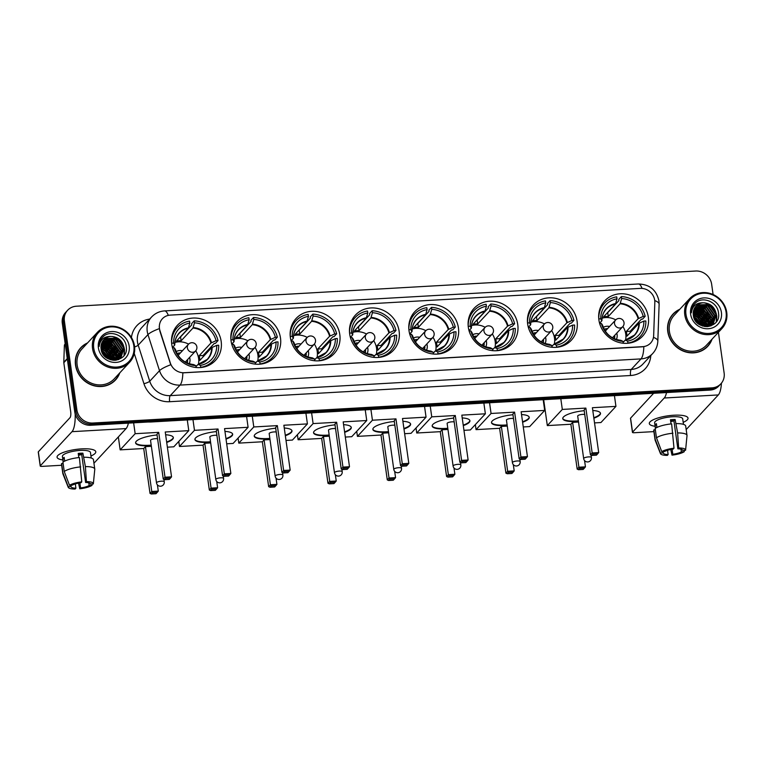 <?xml version="1.0" encoding="UTF-8"?>
<svg xmlns="http://www.w3.org/2000/svg" width="765" height="765" viewBox="0 0 765 765"><rect width="100%" height="100%" fill="white"/><g stroke="black" fill="none" stroke-linecap="round" stroke-linejoin="round"><path stroke-width="1.15" d="M409.017 330.748A25.895 23.82 42.9 0 0 426.746 352.493A25.895 23.82 42.9 0 0 452.708 346.956A25.895 23.82 42.9 0 0 458.445 327.936A25.895 23.82 42.9 0 0 440.707 306.182A25.895 23.82 42.9 0 0 414.745 311.728A25.895 23.82 42.9 0 0 409.017 330.748M231.059 340.855A25.895 23.82 42.9 0 0 248.797 362.61A25.895 23.82 42.9 0 0 274.759 357.073A25.895 23.82 42.9 0 0 280.497 338.044A25.895 23.82 42.9 0 0 262.758 316.299A25.895 23.82 42.9 0 0 236.796 321.836A25.895 23.82 42.9 0 0 231.059 340.855M290.375 337.489A25.895 23.82 42.9 0 0 308.113 359.234A25.895 23.82 42.9 0 0 334.076 353.698A25.895 23.82 42.9 0 0 339.813 334.678A25.895 23.82 42.9 0 0 322.075 312.923A25.895 23.82 42.9 0 0 296.112 318.47A25.895 23.82 42.9 0 0 290.375 337.489M349.691 334.114A25.895 23.82 42.9 0 0 367.43 355.868A25.895 23.82 42.9 0 0 393.392 350.332A25.895 23.82 42.9 0 0 399.129 331.302A25.895 23.82 42.9 0 0 381.391 309.557A25.895 23.82 42.9 0 0 355.429 315.094A25.895 23.82 42.9 0 0 349.691 334.114M468.333 327.372A25.895 23.82 42.9 0 0 486.071 349.127A25.895 23.82 42.9 0 0 512.024 343.59A25.895 23.82 42.9 0 0 517.762 324.561A25.895 23.82 42.9 0 0 500.023 302.816A25.895 23.82 42.9 0 0 474.061 308.352A25.895 23.82 42.9 0 0 468.333 327.372M527.649 324.006A25.895 23.82 42.9 0 0 545.388 345.751A25.895 23.82 42.9 0 0 571.35 340.215A25.895 23.82 42.9 0 0 577.078 321.195A25.895 23.82 42.9 0 0 559.339 299.44A25.895 23.82 42.9 0 0 533.377 304.977A25.895 23.82 42.9 0 0 527.649 324.006M598.899 319.952A25.895 23.82 42.9 0 0 616.638 341.706A25.895 23.82 42.9 0 0 642.6 336.17A25.895 23.82 42.9 0 0 648.328 317.14A25.895 23.82 42.9 0 0 630.599 295.395A25.895 23.82 42.9 0 0 604.637 300.932A25.895 23.82 42.9 0 0 598.899 319.952M171.743 344.231A25.895 23.82 42.9 0 0 189.481 365.976A25.895 23.82 42.9 0 0 215.443 360.439A25.895 23.82 42.9 0 0 221.171 341.42A25.895 23.82 42.9 0 0 203.442 319.665A25.895 23.82 42.9 0 0 177.48 325.211A25.895 23.82 42.9 0 0 171.743 344.231M159.464 328.443A13.196 12.135 42.9 0 0 159.962 330.623L170.318 363.002A13.196 12.135 42.9 0 0 184.183 372.727L642.734 346.66A13.196 12.135 42.9 0 0 650.633 343.026A13.196 12.135 42.9 0 0 653.664 335.539L654.821 302.5A13.196 12.135 42.9 0 0 640.343 288.395L170.289 315.113A13.196 12.135 42.9 0 0 162.39 318.747A13.196 12.135 42.9 0 0 159.464 328.443M87.554 342.93A23.696 21.803 42.9 0 0 80.765 347.731A23.696 21.803 42.9 0 0 75.525 365.135A23.696 21.803 42.9 0 0 91.752 385.044A23.696 21.803 42.9 0 0 115.515 379.976A23.696 21.803 42.9 0 0 119.789 372.851M114.98 380.53A23.696 21.803 42.9 0 0 116.863 377.939M679.789 309.28A23.696 21.803 42.9 0 0 673.009 314.08A23.696 21.803 42.9 0 0 667.759 331.484A23.696 21.803 42.9 0 0 683.996 351.384A23.696 21.803 42.9 0 0 707.749 346.316A23.696 21.803 42.9 0 0 712.024 339.191M707.214 346.87A23.696 21.803 42.9 0 0 709.098 344.288M642.734 346.66L643.814 346.669A17.107 5.03 86.7 0 1 641.013 358.9L180.052 385.091A19.546 17.978 -137.1 0 1 159.512 370.69A17.107 3.509 -17.7 0 1 170.758 364.752L159.78 330.824L159.235 326.674M114.702 359.168A19.794 18.207 42.9 0 0 112.465 355.056M104.518 348.19A19.794 18.207 42.9 0 0 100.97 346.803M706.937 325.517A19.794 18.207 42.9 0 0 704.699 321.405M696.752 314.53A19.794 18.207 42.9 0 0 693.205 313.143M713.095 294.525L711.651 284.245A14.659 13.483 42.9 0 0 695.691 271.02L76.404 306.21A14.659 13.483 42.9 0 0 67.636 310.255L65.541 312.512A14.659 13.483 42.9 0 0 62.3 323.279L74.779 412.058A14.659 13.483 42.9 0 0 90.739 425.273L710.025 390.083L711.068 388.964A14.659 13.483 42.9 0 0 719.836 384.91A14.659 13.483 42.9 0 1 711.068 388.964L91.781 424.154L711.068 388.964L712.11 387.836A14.659 13.483 42.9 0 0 720.888 383.791A14.659 13.483 42.9 0 0 724.13 373.024L718.412 332.316M74.779 412.058L75.821 410.929A14.659 13.483 42.9 0 0 91.781 424.154A14.659 13.483 42.9 0 1 75.821 410.929L63.342 322.151L75.821 410.929L76.863 409.811A14.659 13.483 42.9 0 0 92.823 423.026L712.11 387.836M66.593 311.384A14.659 13.483 42.9 0 0 63.342 322.151A14.659 13.483 42.9 0 1 66.593 311.384M642.6 346.803L182.845 372.861A17.107 5.03 -93.3 0 1 180.052 385.091L170.27 395.629L631.23 369.438A19.546 17.978 42.9 0 0 642.935 364.044L652.717 353.497A19.546 17.978 -137.1 0 1 641.013 358.9L631.23 369.438A4.886 1.434 -93.3 0 0 630.58 375.51L169.62 401.711A24.432 22.472 -137.1 0 1 143.944 383.705L134.248 353.382M67.636 310.255A14.659 13.483 42.9 0 0 64.384 321.023L76.863 409.811M674.931 312.579A23.696 21.803 42.9 0 0 672.492 314.645M82.697 346.229A23.696 21.803 42.9 0 0 80.258 348.305M710.025 390.083A14.659 13.483 42.9 0 0 718.794 386.038L720.888 383.791M706.937 326.139A19.546 17.978 42.9 0 0 705.187 322.562M695.595 314.243A19.546 17.978 42.9 0 0 693.205 313.382M114.702 359.799A19.546 17.978 42.9 0 0 112.952 356.213M103.361 347.903A19.546 17.978 42.9 0 0 100.97 347.042M62.883 459.937A19.546 5.078 -8 0 1 58.982 454.553A19.546 5.078 -8 0 1 81.645 448.873A19.546 5.078 -8 0 1 93.225 449.744A19.546 5.078 -8 0 1 90.949 455.988A19.546 5.078 -8 0 0 95.788 451.78A19.546 5.078 -8 0 0 81.645 448.873A19.546 5.078 -8 0 0 57.079 457.221A19.546 5.078 -8 0 0 62.883 459.937M75.161 413.913A19.546 5.747 86.7 0 1 71.996 431.67L40.306 465.818A2.448 0.631 172 0 0 40.22 466.019A2.448 0.631 172 0 0 41.989 466.382L61.659 465.263M128.377 423.141A19.546 5.747 86.7 0 1 126.091 428.591L94.401 462.739A2.448 0.631 172 0 1 93.913 463.045M40.22 466.019L38.25 452A2.448 0.631 -8 0 1 38.336 451.799L70.026 417.652A4.886 1.434 -93.3 0 0 70.676 411.57L63.811 362.715A2.448 2.247 -137.1 0 1 63.791 362.304L64.375 345.579A2.448 2.247 -137.1 0 1 64.939 344.193L65.197 343.906M75.314 483.929L75.907 488.194A9.773 2.544 -8 0 1 71.088 486.693A9.773 2.544 -8 0 1 71.088 486.55L70.896 485.23M64.241 471.479L69.519 485.306L72.388 485.144A9.773 2.544 -8 0 1 80.956 482.744L81.759 481.883L79.407 457.518A16.122 4.188 -8 0 0 62.921 462.137L64.241 471.479A16.122 4.188 -8 0 1 80.717 466.87M78.805 457.585L78.221 453.416A14.172 3.682 -8 0 1 80.612 453.224A14.172 3.682 -8 0 1 82.878 453.157L85.384 466.602L86.426 481.615L85.623 482.486L81.683 454.448A9.773 2.544 172 0 0 79.436 454.486A9.773 2.544 172 0 0 78.384 454.563M63.17 461.964L62.395 456.466A14.172 3.682 -8 0 1 80.21 450.422A14.172 3.682 -8 0 1 90.461 452.526L91.236 458.025M84.064 457.26A16.122 4.188 -8 0 1 93.454 459.727L94.764 469.079A16.122 4.188 -8 0 1 94.774 469.337L93.349 483.776A12.709 3.299 -8 0 1 93.32 483.958L90.404 483.834M85.384 466.602A16.122 4.188 -8 0 1 94.764 469.079M69.519 485.306A12.709 3.299 -8 0 1 81.759 481.883M86.426 481.615A12.709 3.299 -8 0 1 93.349 483.776M88.769 482.849L89.142 485.526L92.01 485.364L92.144 484.025M92.01 485.364A12.709 3.299 -8 0 1 79.77 488.787L80.574 487.927L79.866 482.897M78.508 483.136L79.77 488.787M85.623 482.486A9.773 2.544 -8 0 1 90.442 483.977A9.773 2.544 -8 0 1 90.452 484.121M89.142 485.526A9.773 2.544 -8 0 1 80.574 487.927M64.681 461.113L64.155 457.355A14.172 3.682 -8 0 0 62.854 458.761L63.294 461.888M75.907 488.194L75.104 489.055A12.709 3.299 -8 0 1 68.238 487.305L62.893 473.822A16.122 4.188 -8 0 1 62.826 473.564L61.516 464.221A16.122 4.188 -8 0 1 61.621 463.542L62.931 472.885L68.219 486.712L71.088 486.55M63.113 463.456L61.621 463.542M62.826 473.564A16.122 4.188 -8 0 1 62.931 472.885M68.238 487.305A12.709 3.299 -8 0 1 68.219 486.712M81.692 454.496A9.773 2.544 -8 0 1 78.479 455.299M62.854 458.761L64.346 458.675M81.683 454.448L82.878 453.157M133.837 345.847A21.009 19.326 42.9 0 0 110.963 326.894A21.009 19.326 42.9 0 0 93.741 348.132A21.009 19.326 42.9 0 0 116.615 367.085A21.009 19.326 42.9 0 0 133.837 345.847M134.516 346.076A21.994 20.225 42.9 0 0 119.455 327.611A21.994 20.225 42.9 0 0 97.413 332.316A21.994 20.225 42.9 0 0 92.546 348.467A21.994 20.225 42.9 0 0 107.607 366.932A21.994 20.225 42.9 0 0 129.648 362.228A21.994 20.225 42.9 0 0 134.516 346.076M118.135 358.565A21.994 20.225 42.9 0 0 117.609 357.169M117.313 356.5A21.994 20.225 42.9 0 0 115.505 353.258M106.306 345.158A21.994 20.225 42.9 0 0 103.237 343.906M102.634 343.714A21.994 20.225 42.9 0 0 101.602 343.428M97.413 332.316L82.018 348.897A21.994 20.225 42.9 0 0 77.15 365.048A21.994 20.225 42.9 0 0 92.211 383.514A21.994 20.225 42.9 0 0 114.262 378.809L129.648 362.228M118.049 358.307A23.457 21.573 42.9 0 0 117.6 357.255M117.313 356.633A23.457 21.573 42.9 0 0 115.697 353.793M114.53 352.158A23.457 21.573 42.9 0 0 107.521 345.971M105.866 345.072A23.457 21.573 42.9 0 0 103.16 343.915M87.124 343.389A23.457 21.573 42.9 0 0 80.947 347.893L79.904 349.022A23.457 21.573 42.9 0 0 78.374 350.886M80.947 347.893A23.457 21.573 42.9 0 0 75.754 365.125A23.457 21.573 42.9 0 0 91.819 384.824A23.457 21.573 42.9 0 0 115.333 379.803A23.457 21.573 42.9 0 0 119.369 373.31M100.98 347.673L106.603 349.031L113.641 359.053L113.727 360.305M100.999 348.027L106.278 349.385L113.392 360.286M100.99 346.354L107.913 347.626L114.941 357.647L114.97 360.305M100.98 346.669L107.578 347.979L114.616 358.001L114.674 360.315M101.143 345.158L109.213 346.22L116.242 356.241L116.089 360.086M101.095 345.455L108.888 346.574L115.917 356.595L115.821 360.162M101.391 344.068L110.514 344.814L117.552 354.836L117.122 359.732M101.324 344.336L110.189 345.168L117.227 355.19L116.873 359.827M101.735 343.064L111.824 343.409L118.852 353.43L118.078 359.311M101.64 343.303L111.499 343.762L118.527 353.784L117.848 359.426M102.156 342.127L113.124 342.003L120.162 352.024L118.958 358.814M118.833 359.034L118.499 359.607M102.051 342.357L112.799 342.357L119.837 352.378L118.738 358.948M118.623 359.168L118.355 359.655M102.653 341.267L114.425 340.597L121.463 350.619L119.761 358.259M119.627 358.469L119.206 359.053M102.529 341.477L114.1 340.951L121.138 350.972L119.57 358.403M119.436 358.613L119.024 359.215M103.227 340.463L104.289 339.622L115.735 339.191L122.763 349.213L120.507 357.647M103.074 340.664L103.964 339.976L115.41 339.545L122.438 349.567L120.325 357.81L118.575 359.579M120.182 358.001L118.766 359.502M111.097 336.437A12.221 11.236 42.9 0 0 103.782 339.813A12.221 11.236 42.9 0 0 101.085 348.783C102.472 364.895 128.931 362.887 126.282 346.928C125.69 335.644 110.246 329.285 102.959 336.83C100.378 339.45 99.106 342.653 99.134 346.459C100.139 339.612 104.126 336.265 111.097 336.437C118.164 336.849 122.486 340.635 124.073 347.807L121.186 356.978L115.266 360.286M103.696 339.909L105.274 338.57L116.71 338.14L123.748 348.161L120.86 357.322L116.835 360.066M102.434 353.124L108.362 358.9M102.854 353.86L107.616 358.498M101.516 350.886L103.992 351.843L110.59 359.78M101.678 351.384L103.667 352.196L110.103 359.627M101.133 349.156L105.302 350.437L112.292 360.162M101.2 349.567L104.977 350.791L111.9 360.095M98.398 347.865A16.122 14.831 42.9 0 0 115.955 362.409A16.122 14.831 42.9 0 0 129.18 346.115A16.122 14.831 42.9 0 0 111.623 331.57A16.122 14.831 42.9 0 0 98.398 347.865M112.541 382.596A23.457 21.573 42.9 0 0 114.291 380.932L115.333 379.803M102.491 337.317L103.686 336.218M113.975 337.116L115.792 337.901L123.213 345.761M124.14 348.591L124.054 355.419M108.754 342.739L110.571 343.523L117.992 351.374M107.454 344.145L109.271 344.929L116.691 352.78M101.229 344.699L103.428 344.862M106.144 345.551L107.97 346.335L115.381 354.185M101.009 346.143L102.118 346.268M104.843 346.956L106.66 347.74L114.081 355.591M103.533 348.362L105.36 349.146L112.78 356.997M101.716 351.47L110.084 359.617M112.541 336.476L115.955 337.728L121.865 342.883M123.987 347.224L124.561 349.863L124.236 355.151M107.32 342.098L110.734 343.342L116.653 348.505M106.019 343.504L109.433 344.747L115.343 349.911M104.719 344.91L108.133 346.153L114.042 351.317M101.028 345.962L106.823 347.559L112.732 352.722M100.97 347.501L105.522 348.964L111.432 354.128M101.611 351.192L108.821 356.939M102.873 353.899L107.521 358.345M208.606 365.421A24.432 22.472 42.9 0 0 210.461 363.662L213.062 360.851A24.432 22.472 42.9 0 1 200.755 367.343L200.478 365.374A22.376 20.588 42.9 0 0 216.715 345.359L211.628 347.683L199.789 360.43A19.154 17.624 42.9 0 0 199.617 358.087A19.154 17.624 42.9 0 0 199.139 355.754L210.968 343.007L216.055 340.683A22.376 20.588 42.9 0 0 194.501 322.82L194.224 320.851A24.432 22.472 42.9 0 1 218.025 340.578L215.414 343.389L214.248 343.456L203.031 355.534A23.208 21.353 -137.1 0 1 203.28 356.672M195.955 366.665L198.049 364.408L200.478 365.374M173.024 332.393A24.432 22.472 42.9 0 1 174.64 330.423L177.251 327.611A24.432 22.472 42.9 0 1 189.557 321.118L189.835 323.088L188.286 328.338L176.447 341.094A19.154 17.624 -137.1 0 1 181.114 340.827L180.559 336.925A23.208 21.353 42.9 0 0 180.33 336.916M180.559 336.925L191.776 324.838L191.613 323.662L194.224 320.851M213.062 360.851A24.432 22.472 42.9 0 0 218.685 345.245L216.715 345.359M218.025 340.578L216.055 340.683M172.527 347.874L174.257 347.769A22.376 20.588 42.9 0 0 195.811 365.632L196.079 367.506M194.501 322.82L192.943 328.07L181.114 340.827M195.811 365.632L193.698 364.599A19.383 17.834 42.9 0 1 175.415 349.452L174.257 347.769M198.049 364.408L198.355 364.331A19.383 17.834 42.9 0 0 212.125 347.367M189.835 323.088A22.376 20.588 42.9 0 0 173.598 343.103L171.628 343.208A24.432 22.472 42.9 0 1 177.251 327.611M173.598 343.103L174.707 345.072L172.431 347.52M188.525 327.822A19.383 17.834 42.9 0 0 174.764 344.786L174.707 345.072M203.031 355.534L199.139 355.754M195.735 350.781A18.37 16.897 -137.1 0 1 198.604 358.412A18.37 16.897 -137.1 0 1 198.441 364.264M189.223 363.738A9.285 8.539 42.9 0 0 189.93 358.9A9.285 8.539 42.9 0 0 189.596 357.408M182.433 350.762A9.285 8.539 42.9 0 0 176.141 351.604M180.387 352.961A7.334 6.742 42.9 0 0 177.059 353.602M174.927 342.452A18.37 16.897 -137.1 0 1 188.572 344.145M187.157 362.973A7.334 6.742 42.9 0 0 187.549 359.607M177.126 353.736A7.334 6.742 -137.1 0 1 180.129 353.239M187.291 359.894A7.334 6.742 -137.1 0 1 187.023 362.916M165.623 434.759A19.058 4.953 -8 0 1 173.349 437.599A19.058 4.953 -8 0 1 166.713 442.466M151.279 445.603A19.058 4.953 -8 0 1 149.385 445.737A19.058 4.953 -8 0 1 135.606 442.906A19.058 4.953 -8 0 1 157.064 434.96M157.408 484.847L158.288 491.12L157.227 492.392L156.003 493.712L151.336 493.98L150.017 493.377L143.715 448.52L120.162 449.858L118.346 436.939M187.282 419.937L188.783 430.647L173.789 446.808L167.372 447.181M143.715 448.52L145.455 446.636L151.374 446.301M188.783 430.647L165.24 431.986L171.542 476.844L165.011 477.217L165.814 478.383L170.48 478.115L171.542 476.844M158.709 432.359L156.959 434.243L163.261 479.1L165.011 477.217L158.709 432.359L135.156 433.698L120.162 449.858M135.156 433.698L133.636 422.844M150.017 493.377L151.766 491.493L145.455 446.636M151.336 493.98L152.57 492.66L151.766 491.493L158.288 491.12M157.227 492.392L152.57 492.66M170.48 478.115L169.256 479.435L164.59 479.703L165.814 478.383M163.261 479.1L164.59 479.703M157.6 438.785A3.911 1.014 172 0 0 153.775 438.861A3.911 1.014 172 0 0 150.676 439.999A3.911 1.014 172 0 0 150.533 440.334L156.509 482.849A3.911 1.014 -8 0 1 156.653 482.524A3.911 1.014 -8 0 1 161.425 481.185A3.911 1.014 -8 0 1 164.255 481.768L163.92 479.397M173.292 437.37A19.058 4.953 -8 0 1 172.594 438.756A19.058 4.953 -8 0 1 166.646 441.998M151.212 445.134A19.058 4.953 -8 0 1 135.587 442.667M267.922 362.055A24.432 22.472 42.9 0 0 269.777 360.286L272.378 357.475A24.432 22.472 42.9 0 1 260.071 363.968L259.794 361.998A22.376 20.588 42.9 0 0 276.031 341.984L270.944 344.307L259.106 357.064A19.154 17.624 42.9 0 0 258.933 354.711A19.154 17.624 42.9 0 0 258.455 352.388L270.284 339.641L275.371 337.317A22.376 20.588 42.9 0 0 253.817 319.454L253.54 317.485A24.432 22.472 42.9 0 1 277.341 337.202L274.74 340.014L273.564 340.081L262.347 352.168A23.208 21.353 -137.1 0 1 262.596 353.296M255.271 363.289L257.365 361.042L259.794 361.998M232.34 329.026A24.432 22.472 42.9 0 1 233.956 327.047L236.567 324.236A24.432 22.472 42.9 0 1 248.874 317.743L249.151 319.722L247.602 324.972L235.763 337.719A19.154 17.624 -137.1 0 1 240.43 337.451L239.875 333.55A23.208 21.353 42.9 0 0 239.646 333.54M239.875 333.55L251.092 321.463L250.93 320.286L253.54 317.485M272.378 357.475A24.432 22.472 42.9 0 0 278.001 341.878L276.031 341.984M277.341 337.202L275.371 337.317M231.843 344.499L233.574 344.403A22.376 20.588 42.9 0 0 255.128 362.266L255.395 364.14M253.817 319.454L252.259 324.704L240.43 337.451M255.128 362.266L253.014 361.223A19.383 17.834 42.9 0 1 234.74 346.086L233.574 344.403M257.365 361.042L257.671 360.965A19.383 17.834 42.9 0 0 271.441 344.001M249.151 319.722A22.376 20.588 42.9 0 0 232.914 339.727L230.944 339.842A24.432 22.472 42.9 0 1 236.567 324.236M232.914 339.727L234.023 341.697L231.747 344.154M247.841 324.456A19.383 17.834 42.9 0 0 234.08 341.41L234.023 341.697M262.347 352.168L258.455 352.388M255.051 347.415A18.37 16.897 -137.1 0 1 257.92 355.036A18.37 16.897 -137.1 0 1 257.757 360.898M248.539 360.372A9.285 8.539 42.9 0 0 249.247 355.534A9.285 8.539 42.9 0 0 248.912 354.032M241.75 347.387A9.285 8.539 42.9 0 0 235.457 348.238M239.703 349.586A7.334 6.742 42.9 0 0 236.375 350.227M234.253 339.077A18.37 16.897 -137.1 0 1 247.889 340.769M246.483 359.607A7.334 6.742 42.9 0 0 246.866 356.241M236.442 350.36A7.334 6.742 -137.1 0 1 239.445 349.873M246.607 356.519A7.334 6.742 -137.1 0 1 246.34 359.55M224.939 431.393A19.058 4.953 -8 0 1 232.665 434.233A19.058 4.953 -8 0 1 226.029 439.091M210.595 442.227A19.058 4.953 -8 0 1 208.702 442.361A19.058 4.953 -8 0 1 194.922 439.54A19.058 4.953 -8 0 1 216.38 431.594M216.725 481.472L217.604 487.754L216.543 489.026L215.319 490.346L210.652 490.604L209.333 490.011L203.031 445.154L179.479 446.492L178.771 441.443M246.598 416.562L248.099 427.281L233.105 443.442L226.689 443.805M203.031 445.154L204.771 443.27L210.691 442.935M248.099 427.281L224.556 428.62L230.858 473.478L224.327 473.851L225.13 475.008L229.796 474.74L230.858 473.478M218.025 428.993L216.275 430.877L222.577 475.734L224.327 473.851L218.025 428.993L194.473 430.332L179.479 446.492M194.473 430.332L192.971 419.612M209.333 490.011L211.083 488.127L204.771 443.27M210.652 490.604L211.886 489.284L211.083 488.127L217.604 487.754M216.543 489.026L211.886 489.284M229.796 474.74L228.572 476.069L223.906 476.327L225.13 475.008M222.577 475.734L223.906 476.327M216.916 435.419A3.911 1.014 172 0 0 213.091 435.486A3.911 1.014 172 0 0 209.993 436.633A3.911 1.014 172 0 0 209.849 436.958L215.826 479.483A3.911 1.014 -8 0 1 215.969 479.148A3.911 1.014 -8 0 1 220.741 477.809A3.911 1.014 -8 0 1 223.571 478.393L223.237 476.031M232.608 434.004A19.058 4.953 -8 0 1 231.91 435.381A19.058 4.953 -8 0 1 225.962 438.622M210.528 441.759A19.058 4.953 -8 0 1 194.903 439.301M327.238 358.68A24.432 22.472 42.9 0 0 329.093 356.92L331.694 354.109A24.432 22.472 42.9 0 1 319.387 360.602L319.11 358.632A22.376 20.588 42.9 0 0 335.347 338.618L330.26 340.941L318.422 353.688A19.154 17.624 42.9 0 0 318.25 351.345A19.154 17.624 42.9 0 0 317.771 349.012L329.6 336.265L334.688 333.942A22.376 20.588 42.9 0 0 313.134 316.079L312.856 314.109A24.432 22.472 42.9 0 1 336.657 333.836L334.056 336.648L332.88 336.705L321.663 348.792A23.208 21.353 -137.1 0 1 321.912 349.93M314.597 359.923L316.681 357.666L319.11 358.632M291.656 325.651A24.432 22.472 42.9 0 1 293.272 323.681L295.883 320.87A24.432 22.472 42.9 0 1 308.19 314.377L308.467 316.347L306.918 321.596L295.08 334.353A19.154 17.624 -137.1 0 1 299.746 334.085L299.192 330.184A23.208 21.353 42.9 0 0 298.962 330.164M299.192 330.184L310.408 318.097L310.246 316.92L312.856 314.109M331.694 354.109A24.432 22.472 42.9 0 0 337.317 338.503L335.347 338.618M336.657 333.836L334.688 333.942M291.159 341.133L292.89 341.027A22.376 20.588 42.9 0 0 314.444 358.89L314.711 360.764M313.134 316.079L311.575 321.329L299.746 334.085M314.444 358.89L312.33 357.857A19.383 17.834 42.9 0 1 294.056 342.71L292.89 341.027M316.681 357.666L316.987 357.59A19.383 17.834 42.9 0 0 330.757 340.626M308.467 316.347A22.376 20.588 42.9 0 0 292.23 336.361L290.26 336.466A24.432 22.472 42.9 0 1 295.883 320.87M292.23 336.361L293.339 338.331L291.063 340.779M307.157 321.08A19.383 17.834 42.9 0 0 293.397 338.044L293.339 338.331M321.663 348.792L317.771 349.012M314.367 344.04A18.37 16.897 -137.1 0 1 317.236 351.671A18.37 16.897 -137.1 0 1 317.073 357.523M307.855 356.997A9.285 8.539 42.9 0 0 308.563 352.158A9.285 8.539 42.9 0 0 308.228 350.666M301.066 344.021A9.285 8.539 42.9 0 0 294.774 344.862M299.019 346.22A7.334 6.742 42.9 0 0 295.692 346.861M293.569 335.711A18.37 16.897 -137.1 0 1 307.205 337.403M305.799 356.232A7.334 6.742 42.9 0 0 306.182 352.866M295.759 346.994A7.334 6.742 -137.1 0 1 298.761 346.497M305.924 353.153A7.334 6.742 -137.1 0 1 305.656 356.174M284.264 428.018A19.058 4.953 -8 0 1 291.981 430.858A19.058 4.953 -8 0 1 285.345 435.725M269.911 438.861A19.058 4.953 -8 0 1 268.018 438.995A19.058 4.953 -8 0 1 254.238 436.165A19.058 4.953 -8 0 1 275.696 428.218M276.041 478.106L276.92 484.379L275.859 485.651L274.635 486.97L269.978 487.238L268.649 486.636L262.347 441.778L238.795 443.117L238.087 438.077M305.914 413.196L307.415 423.906L292.421 440.066L286.005 440.439M262.347 441.778L264.088 439.894L270.007 439.559M307.415 423.906L283.872 425.244L290.174 470.102L283.643 470.475L284.446 471.642L289.113 471.374L290.174 470.102M277.341 425.617L275.591 427.501L281.903 472.359L283.643 470.475L277.341 425.617L253.789 426.956L238.795 443.117M253.789 426.956L252.287 416.236M268.649 486.636L270.399 484.752L264.088 439.894M269.978 487.238L271.202 485.918L270.399 484.752L276.92 484.379M275.859 485.651L271.202 485.918M289.113 471.374L287.889 472.694L283.222 472.961L284.446 471.642M281.903 472.359L283.222 472.961M276.232 432.043A3.911 1.014 172 0 0 272.407 432.12A3.911 1.014 172 0 0 269.309 433.258A3.911 1.014 172 0 0 269.175 433.592L275.142 476.107A3.911 1.014 -8 0 1 275.285 475.782A3.911 1.014 -8 0 1 280.057 474.443A3.911 1.014 -8 0 1 282.887 475.027L282.553 472.655M291.924 430.628A19.058 4.953 -8 0 1 291.226 432.015A19.058 4.953 -8 0 1 285.278 435.256M269.844 438.393A19.058 4.953 -8 0 1 254.229 435.926M386.555 355.314A24.432 22.472 42.9 0 0 388.41 353.545L391.02 350.733A24.432 22.472 42.9 0 1 378.704 357.226L378.426 355.256A22.376 20.588 42.9 0 0 394.664 335.242L389.576 337.566L377.738 350.322A19.154 17.624 42.9 0 0 377.566 347.97A19.154 17.624 42.9 0 0 377.088 345.646L388.916 332.899L394.013 330.576A22.376 20.588 42.9 0 0 372.45 312.713L372.173 310.733A24.432 22.472 42.9 0 1 395.974 330.461L393.373 333.272L392.196 333.339L380.98 345.426A23.208 21.353 -137.1 0 1 381.238 346.555M373.913 356.547L375.998 354.3L378.426 355.256M350.972 322.285A24.432 22.472 42.9 0 1 352.589 320.305L355.199 317.494A24.432 22.472 42.9 0 1 367.506 311.001L367.783 312.981L366.234 318.23L354.396 330.977A19.154 17.624 -137.1 0 1 359.062 330.709L358.517 326.808A23.208 21.353 42.9 0 0 358.278 326.798M358.517 326.808L369.724 314.721L369.562 313.545L372.173 310.733M391.02 350.733A24.432 22.472 42.9 0 0 396.633 335.137L394.664 335.242M395.974 330.461L394.013 330.576M350.485 337.757L352.206 337.661A22.376 20.588 42.9 0 0 373.769 355.524L374.028 357.398M372.45 312.713L370.891 317.963L359.062 330.709M373.769 355.524L371.647 354.482A19.383 17.834 42.9 0 1 353.373 339.344L352.206 337.661M375.998 354.3L376.303 354.224A19.383 17.834 42.9 0 0 390.074 337.26M367.783 312.981A22.376 20.588 42.9 0 0 351.546 332.985L349.576 333.1A24.432 22.472 42.9 0 1 355.199 317.494M351.546 332.985L352.655 334.955L350.38 337.413M366.473 317.704A19.383 17.834 42.9 0 0 352.713 334.668L352.655 334.955M380.98 345.426L377.088 345.646M373.683 340.674A18.37 16.897 -137.1 0 1 376.552 348.295A18.37 16.897 -137.1 0 1 376.39 354.157M367.171 353.631A9.285 8.539 42.9 0 0 367.879 348.792A9.285 8.539 42.9 0 0 367.544 347.291M360.382 340.645A9.285 8.539 42.9 0 0 354.09 341.496M358.336 342.844A7.334 6.742 42.9 0 0 355.008 343.485M352.885 332.335A18.37 16.897 -137.1 0 1 366.531 334.028M365.115 352.866A7.334 6.742 42.9 0 0 365.498 349.5M355.075 343.619A7.334 6.742 -137.1 0 1 358.077 343.131M365.24 349.777A7.334 6.742 -137.1 0 1 364.972 352.808M343.581 424.651A19.058 4.953 -8 0 1 351.298 427.492A19.058 4.953 -8 0 1 344.661 432.349M329.227 435.486A19.058 4.953 -8 0 1 327.334 435.62A19.058 4.953 -8 0 1 313.554 432.799A19.058 4.953 -8 0 1 335.013 424.852M335.357 474.73L336.246 481.013L335.175 482.285L333.951 483.604L329.294 483.863L327.965 483.27L321.663 438.412L298.111 439.751L297.403 434.702M365.23 409.82L366.741 420.54L351.737 436.7L345.321 437.064M321.663 438.412L323.413 436.528L329.323 436.193M366.741 420.54L343.189 421.878L349.49 466.736L342.959 467.109L343.762 468.266L348.429 467.998L349.49 466.736M336.657 422.251L334.907 424.135L341.219 468.993L342.959 467.109L336.657 422.251L313.105 423.59L298.111 439.751M313.105 423.59L311.604 412.87M327.965 483.27L329.715 481.386L323.413 436.528M329.294 483.863L330.518 482.543L329.715 481.386L336.246 481.013M335.175 482.285L330.518 482.543M348.429 467.998L347.205 469.328L342.538 469.586L343.762 468.266M341.219 468.993L342.538 469.586M335.548 428.677A3.911 1.014 172 0 0 331.723 428.744A3.911 1.014 172 0 0 328.625 429.892A3.911 1.014 172 0 0 328.491 430.217L334.468 472.741A3.911 1.014 -8 0 1 334.601 472.407A3.911 1.014 -8 0 1 339.383 471.068A3.911 1.014 -8 0 1 342.204 471.651L341.869 469.289M351.24 427.262A19.058 4.953 -8 0 1 350.542 428.639A19.058 4.953 -8 0 1 344.594 431.881M329.16 435.017A19.058 4.953 -8 0 1 313.545 432.56M445.871 351.938A24.432 22.472 42.9 0 0 447.726 350.179L450.336 347.367A24.432 22.472 42.9 0 1 438.02 353.86L437.743 351.881A22.376 20.588 42.9 0 0 453.98 331.876L448.892 334.2L437.064 346.947A19.154 17.624 42.9 0 0 436.882 344.604A19.154 17.624 42.9 0 0 436.404 342.271L448.233 329.524L453.329 327.2A22.376 20.588 42.9 0 0 431.766 309.337L431.489 307.367A24.432 22.472 42.9 0 1 455.299 327.095L452.689 329.897L451.513 329.964L440.296 342.051A23.208 21.353 -137.1 0 1 440.554 343.189M433.229 353.181L435.323 350.925L437.743 351.881M410.289 318.909A24.432 22.472 42.9 0 1 411.905 316.94L414.515 314.128A24.432 22.472 42.9 0 1 426.822 307.635L427.1 309.605L425.55 314.855L413.712 327.611A19.154 17.624 -137.1 0 1 418.378 327.344L417.833 323.442A23.208 21.353 42.9 0 0 417.594 323.423M417.833 323.442L429.05 311.355L428.878 310.179L431.489 307.367M450.336 347.367A24.432 22.472 42.9 0 0 455.95 331.761L453.98 331.876M455.299 327.095L453.329 327.2M409.801 334.391L411.522 334.286A22.376 20.588 42.9 0 0 433.086 352.149L433.344 354.023M431.766 309.337L430.207 314.587L418.378 327.344M433.086 352.149L430.963 351.116A19.383 17.834 42.9 0 1 412.689 335.969L411.522 334.286M435.323 350.925L435.629 350.848A19.383 17.834 42.9 0 0 449.39 333.884M427.1 309.605A22.376 20.588 42.9 0 0 410.862 329.619L408.893 329.725A24.432 22.472 42.9 0 1 414.515 314.128M410.862 329.619L411.972 331.58L409.696 334.037M425.789 314.339A19.383 17.834 42.9 0 0 412.029 331.302L411.972 331.58M440.296 342.051L436.404 342.271M433 337.298A18.37 16.897 -137.1 0 1 435.878 344.929A18.37 16.897 -137.1 0 1 435.706 350.781M426.488 350.255A9.285 8.539 42.9 0 0 427.195 345.417A9.285 8.539 42.9 0 0 426.86 343.925M419.698 337.279A9.285 8.539 42.9 0 0 413.406 338.12M417.652 339.478A7.334 6.742 42.9 0 0 414.324 340.119M412.201 328.969A18.37 16.897 -137.1 0 1 425.847 330.662M424.432 349.49A7.334 6.742 42.9 0 0 424.814 346.124M414.391 340.253A7.334 6.742 -137.1 0 1 417.394 339.756M424.556 346.402A7.334 6.742 -137.1 0 1 424.288 349.433M402.897 421.276A19.058 4.953 -8 0 1 410.614 424.116A19.058 4.953 -8 0 1 403.977 428.983M388.543 432.12A19.058 4.953 -8 0 1 386.66 432.254A19.058 4.953 -8 0 1 372.871 429.423A19.058 4.953 -8 0 1 394.329 421.477M394.673 471.364L395.562 477.637L394.501 478.909L393.267 480.229L388.61 480.497L387.281 479.894L380.98 435.036L357.427 436.375L356.72 431.336M424.546 406.454L426.057 417.164L411.054 433.325L404.637 433.698M380.98 435.036L382.73 433.153L388.639 432.818M426.057 417.164L402.505 418.503L408.806 463.361L402.275 463.733L403.079 464.9L407.745 464.632L408.806 463.361M395.974 418.876L394.224 420.76L400.535 465.617L402.275 463.733L395.974 418.876L372.431 420.215L357.427 436.375M372.431 420.215L370.92 409.495M387.281 479.894L389.031 478.01L382.73 433.153M388.61 480.497L389.834 479.177L389.031 478.01L395.562 477.637M394.501 478.909L389.834 479.177M407.745 464.632L406.521 465.952L401.855 466.22L403.079 464.9M400.535 465.617L401.855 466.22M394.864 425.302A3.911 1.014 172 0 0 391.039 425.378A3.911 1.014 172 0 0 387.941 426.516A3.911 1.014 172 0 0 387.807 426.851L393.784 469.366A3.911 1.014 -8 0 1 393.918 469.041A3.911 1.014 -8 0 1 398.699 467.702A3.911 1.014 -8 0 1 401.52 468.285L401.195 465.914M410.556 423.887A19.058 4.953 -8 0 1 409.858 425.273A19.058 4.953 -8 0 1 403.91 428.515M388.477 431.651A19.058 4.953 -8 0 1 372.861 429.184M505.187 348.572A24.432 22.472 42.9 0 0 507.042 346.803L509.653 343.992A24.432 22.472 42.9 0 1 497.336 350.485L497.059 348.515A22.376 20.588 42.9 0 0 513.296 328.501L508.209 330.824L496.38 343.581A19.154 17.624 42.9 0 0 496.198 341.228A19.154 17.624 42.9 0 0 495.72 338.905L507.549 326.148L512.646 323.834A22.376 20.588 42.9 0 0 491.082 305.971L490.805 303.992A24.432 22.472 42.9 0 1 514.615 323.719L512.005 326.531L510.829 326.598L499.612 338.685A23.208 21.353 -137.1 0 1 499.87 339.813M492.545 349.806L494.639 347.559L497.059 348.515M469.605 315.543A24.432 22.472 42.9 0 1 471.221 313.564L473.831 310.753A24.432 22.472 42.9 0 1 486.138 304.26L486.416 306.239L484.867 311.489L473.028 324.236A19.154 17.624 -137.1 0 1 477.695 323.968L477.15 320.066A23.208 21.353 42.9 0 0 476.911 320.057M477.15 320.066L488.366 307.979L488.194 306.803L490.805 303.992M509.653 343.992A24.432 22.472 42.9 0 0 515.266 328.395L513.296 328.501M514.615 323.719L512.646 323.834M469.117 331.016L470.838 330.92A22.376 20.588 42.9 0 0 492.402 348.783L492.66 350.657M491.082 305.971L489.533 311.221L477.695 323.968M492.402 348.783L490.279 347.74A19.383 17.834 42.9 0 1 472.005 332.603L470.838 330.92M494.639 347.559L494.945 347.482A19.383 17.834 42.9 0 0 508.706 330.518M486.416 306.239A22.376 20.588 42.9 0 0 470.179 326.244L468.209 326.359A24.432 22.472 42.9 0 1 473.831 310.753M470.179 326.244L471.288 328.214L469.012 330.662M485.106 310.963A19.383 17.834 42.9 0 0 471.345 327.927L471.288 328.214M499.612 338.685L495.72 338.905M492.316 333.932A18.37 16.897 -137.1 0 1 495.194 341.553A18.37 16.897 -137.1 0 1 495.022 347.415M485.804 346.889A9.285 8.539 42.9 0 0 486.521 342.051A9.285 8.539 42.9 0 0 486.177 340.549M479.014 333.903A9.285 8.539 42.9 0 0 472.722 334.754M476.968 336.103A7.334 6.742 42.9 0 0 473.64 336.743M471.517 325.594A18.37 16.897 -137.1 0 1 485.163 327.286M483.748 346.124A7.334 6.742 42.9 0 0 484.14 342.758M473.707 336.877A7.334 6.742 -137.1 0 1 476.71 336.39M483.872 343.036A7.334 6.742 -137.1 0 1 483.604 346.067M462.213 417.91A19.058 4.953 -8 0 1 469.93 420.75A19.058 4.953 -8 0 1 463.294 425.608M447.86 428.744A19.058 4.953 -8 0 1 445.976 428.878A19.058 4.953 -8 0 1 432.187 426.057A19.058 4.953 -8 0 1 453.645 418.111M453.989 467.989L454.879 474.271L453.817 475.543L452.584 476.863L447.927 477.121L446.597 476.528L440.296 431.67L416.743 433.009L416.036 427.96M483.863 403.079L485.373 413.798L470.37 429.959L463.953 430.322M440.296 431.67L442.046 429.787L447.965 429.452M485.373 413.798L461.821 415.137L468.123 459.995L461.601 460.367L462.404 461.524L467.061 461.257L468.123 459.995M455.29 415.51L453.549 417.394L459.851 462.251L461.601 460.367L455.29 415.51L431.747 416.849L416.743 433.009M431.747 416.849L430.236 406.129M446.597 476.528L448.347 474.644L442.046 429.787M447.927 477.121L449.151 475.801L448.347 474.644L454.879 474.271M453.817 475.543L449.151 475.801M467.061 461.257L465.837 462.586L461.171 462.844L462.404 461.524M459.851 462.251L461.171 462.844M454.18 421.936A3.911 1.014 172 0 0 450.356 422.003A3.911 1.014 172 0 0 447.267 423.15A3.911 1.014 172 0 0 447.123 423.475L453.1 466A3.911 1.014 -8 0 1 453.234 465.665A3.911 1.014 -8 0 1 458.015 464.326A3.911 1.014 -8 0 1 460.836 464.91L460.511 462.548M469.873 420.521A19.058 4.953 -8 0 1 469.184 421.898A19.058 4.953 -8 0 1 463.227 425.139M447.793 428.276A19.058 4.953 -8 0 1 432.177 425.818M564.503 345.197A24.432 22.472 42.9 0 0 566.358 343.437L568.969 340.626A24.432 22.472 42.9 0 1 556.652 347.119L556.375 345.139A22.376 20.588 42.9 0 0 572.612 325.135L567.525 327.458L555.696 340.205A19.154 17.624 42.9 0 0 555.514 337.862A19.154 17.624 42.9 0 0 555.036 335.529L566.875 322.782L571.962 320.459A22.376 20.588 42.9 0 0 550.398 302.596L550.121 300.626A24.432 22.472 42.9 0 1 573.932 320.353L571.321 323.155L570.145 323.222L558.938 335.309A23.208 21.353 -137.1 0 1 559.186 336.447M551.861 346.44L553.956 344.183L556.375 345.139M528.921 312.168A24.432 22.472 42.9 0 1 530.537 310.198L533.148 307.387A24.432 22.472 42.9 0 1 545.464 300.894L545.741 302.864L544.183 308.113L532.354 320.87A19.154 17.624 -137.1 0 1 537.011 320.602L536.466 316.7A23.208 21.353 42.9 0 0 536.227 316.681M536.466 316.7L547.683 304.613L547.51 303.437L550.121 300.626M568.969 340.626A24.432 22.472 42.9 0 0 574.582 325.02L572.612 325.135M573.932 320.353L571.962 320.459M528.433 327.64L530.155 327.544A22.376 20.588 42.9 0 0 551.718 345.407L551.976 347.281M550.398 302.596L548.849 307.846L537.011 320.602M551.718 345.407L549.595 344.374A19.383 17.834 42.9 0 1 531.321 329.227L530.155 327.544M553.956 344.183L554.262 344.107A19.383 17.834 42.9 0 0 568.022 327.143M545.741 302.864A22.376 20.588 42.9 0 0 529.495 322.878L527.534 322.983A24.432 22.472 42.9 0 1 533.148 307.387M529.495 322.878L530.604 324.838L528.328 327.296M544.431 307.597A19.383 17.834 42.9 0 0 530.661 324.561L530.604 324.838M558.938 335.309L555.036 335.529M551.632 330.557A18.37 16.897 -137.1 0 1 554.51 338.187A18.37 16.897 -137.1 0 1 554.338 344.04M545.12 343.514A9.285 8.539 42.9 0 0 545.837 338.675A9.285 8.539 42.9 0 0 545.493 337.183M538.331 330.537A9.285 8.539 42.9 0 0 532.038 331.379M536.284 332.737A7.334 6.742 42.9 0 0 532.956 333.377M530.834 322.228A18.37 16.897 -137.1 0 1 544.479 323.92M543.064 342.749A7.334 6.742 42.9 0 0 543.456 339.383M533.033 333.511A7.334 6.742 -137.1 0 1 536.026 333.014M543.188 339.66A7.334 6.742 -137.1 0 1 542.93 342.691M521.529 414.534A19.058 4.953 -8 0 1 529.246 417.374A19.058 4.953 -8 0 1 522.61 422.242M507.176 425.378A19.058 4.953 -8 0 1 505.292 425.512A19.058 4.953 -8 0 1 491.503 422.682A19.058 4.953 -8 0 1 512.961 414.735M513.305 464.623L514.195 470.896L513.133 472.168L511.909 473.487L507.243 473.755L505.914 473.153L499.612 428.295L476.06 429.634L475.352 424.594M543.179 399.713L544.69 410.423L529.686 426.583L523.27 426.956M499.612 428.295L501.362 426.411L507.281 426.076M544.69 410.423L521.137 411.761L527.439 456.619L520.917 456.992L521.72 458.159L526.377 457.891L527.439 456.619M514.606 412.134L512.866 414.018L519.167 458.876L520.917 456.992L514.606 412.134L491.063 413.473L476.06 429.634M491.063 413.473L489.552 402.753M505.914 473.153L507.664 471.269L501.362 426.411M507.243 473.755L508.467 472.435L507.664 471.269L514.195 470.896M513.133 472.168L508.467 472.435M526.377 457.891L525.153 459.21L520.487 459.478L521.72 458.159M519.167 458.876L520.487 459.478M513.497 418.56A3.911 1.014 172 0 0 509.672 418.637A3.911 1.014 172 0 0 506.583 419.775A3.911 1.014 172 0 0 506.44 420.109L512.416 462.624A3.911 1.014 -8 0 1 512.56 462.299A3.911 1.014 -8 0 1 517.331 460.96A3.911 1.014 -8 0 1 520.152 461.544L519.827 459.172M529.189 417.145A19.058 4.953 -8 0 1 528.5 418.532A19.058 4.953 -8 0 1 522.543 421.773M507.109 424.91A19.058 4.953 -8 0 1 491.493 422.443M635.763 341.152A24.432 22.472 42.9 0 0 637.618 339.383L640.219 336.571A24.432 22.472 42.9 0 1 627.912 343.064L627.635 341.094A22.376 20.588 42.9 0 0 643.872 321.08L638.785 323.404L626.946 336.16A19.154 17.624 42.9 0 0 626.774 333.808A19.154 17.624 42.9 0 0 626.296 331.484L638.125 318.737L643.212 316.414A22.376 20.588 42.9 0 0 621.658 298.551L621.381 296.571A24.432 22.472 42.9 0 1 645.182 316.299L642.571 319.11L641.405 319.177L630.188 331.264A23.208 21.353 -137.1 0 1 630.437 332.393M623.112 342.385L625.206 340.138L627.635 341.094M600.181 308.123A24.432 22.472 42.9 0 1 601.797 306.143L604.407 303.332A24.432 22.472 42.9 0 1 616.714 296.839L616.992 298.819L615.442 304.068L603.604 316.815A19.154 17.624 -137.1 0 1 608.271 316.547L607.716 312.646A23.208 21.353 42.9 0 0 607.486 312.636M607.716 312.646L618.933 300.559L618.77 299.383L621.381 296.571M640.219 336.571A24.432 22.472 42.9 0 0 645.842 320.975L643.872 321.08M645.182 316.299L643.212 316.414M599.683 323.595L601.414 323.499A22.376 20.588 42.9 0 0 622.968 341.362L623.236 343.236M621.658 298.551L620.099 303.801L608.271 316.547M622.968 341.362L620.855 340.32A19.383 17.834 42.9 0 1 602.571 325.182L601.414 323.499M625.206 340.138L625.512 340.062A19.383 17.834 42.9 0 0 639.282 323.098M616.992 298.819A22.376 20.588 42.9 0 0 600.755 318.823L598.785 318.938A24.432 22.472 42.9 0 1 604.407 303.332M600.755 318.823L601.864 320.793L599.588 323.251M615.682 303.542A19.383 17.834 42.9 0 0 601.921 320.506L601.864 320.793M630.188 331.264L626.296 331.484M622.892 326.512A18.37 16.897 -137.1 0 1 625.76 334.133A18.37 16.897 -137.1 0 1 625.598 339.995M616.38 339.469A9.285 8.539 42.9 0 0 617.087 334.63A9.285 8.539 42.9 0 0 616.753 333.129M609.59 326.483A9.285 8.539 42.9 0 0 603.298 327.334M607.544 328.682A7.334 6.742 42.9 0 0 604.216 329.323M602.084 318.173A18.37 16.897 -137.1 0 1 615.729 319.866M614.314 338.704A7.334 6.742 42.9 0 0 614.706 335.338M604.283 329.457A7.334 6.742 -137.1 0 1 607.286 328.969M614.448 335.615A7.334 6.742 -137.1 0 1 614.18 338.646M592.779 410.489A19.058 4.953 -8 0 1 600.506 413.33A19.058 4.953 -8 0 1 593.87 418.187M578.436 421.324A19.058 4.953 -8 0 1 576.542 421.458A19.058 4.953 -8 0 1 562.763 418.637A19.058 4.953 -8 0 1 584.221 410.69M584.565 460.568L585.445 466.851L584.384 468.123L583.16 469.442L578.493 469.7L577.173 469.108L570.872 424.25L547.319 425.589L543.676 399.684M614.438 395.658L615.94 406.378L600.946 422.538L594.529 422.902M570.872 424.25L572.612 422.366L578.531 422.031M615.94 406.378L592.397 407.716L598.699 452.574L592.167 452.947L592.971 454.104L597.637 453.836L598.699 452.574M585.866 408.089L584.116 409.973L590.417 454.831L592.167 452.947L585.866 408.089L562.313 409.428L547.319 425.589M562.313 409.428L560.812 398.708M577.173 469.108L578.923 467.224L572.612 422.366M578.493 469.7L579.727 468.381L578.923 467.224L585.445 466.851M584.384 468.123L579.727 468.381M597.637 453.836L596.413 455.165L591.747 455.424L592.971 454.104M590.417 454.831L591.747 455.424M584.756 414.515A3.911 1.014 172 0 0 580.931 414.582A3.911 1.014 172 0 0 577.833 415.73A3.911 1.014 172 0 0 577.69 416.055L583.666 458.579A3.911 1.014 -8 0 1 583.81 458.245A3.911 1.014 -8 0 1 588.581 456.906A3.911 1.014 -8 0 1 591.412 457.489L591.077 455.127M600.448 413.1A19.058 4.953 -8 0 1 599.75 414.477A19.058 4.953 -8 0 1 593.803 417.719M578.369 420.855A19.058 4.953 -8 0 1 562.744 418.398M655.127 426.277A19.546 5.078 -8 0 1 651.216 420.903A19.546 5.078 -8 0 1 673.889 415.223A19.546 5.078 -8 0 1 685.459 416.093A19.546 5.078 -8 0 1 683.193 422.337A19.546 5.078 -8 0 0 688.022 418.12A19.546 5.078 -8 0 0 673.889 415.223A19.546 5.078 -8 0 0 649.313 423.561A19.546 5.078 -8 0 0 655.127 426.277M666.525 392.56A19.546 5.747 86.7 0 1 664.24 398.01L632.55 432.158A2.448 0.631 172 0 0 632.454 432.368A2.448 0.631 172 0 0 634.223 432.732L653.903 431.613M721.443 383.15A19.546 5.747 86.7 0 1 718.325 394.941L686.635 429.089A2.448 0.631 172 0 1 686.157 429.395M632.454 432.368L630.484 418.35A2.448 0.631 -8 0 1 630.57 418.139L653.635 393.286M667.549 450.279L668.141 454.534A9.773 2.544 -8 0 1 663.322 453.043A9.773 2.544 -8 0 1 663.322 452.899L663.131 451.58M656.475 437.829L661.754 451.656L664.622 451.493A9.773 2.544 -8 0 1 673.2 449.093L674.003 448.223L671.641 423.867A16.122 4.188 -8 0 0 655.165 428.476L656.475 437.829A16.122 4.188 -8 0 1 672.951 433.21M671.039 423.925L670.456 419.765A14.172 3.682 -8 0 1 672.846 419.574A14.172 3.682 -8 0 1 675.122 419.497L677.618 432.942L678.66 447.965L677.857 448.826L673.917 420.788A9.773 2.544 172 0 0 671.67 420.836A9.773 2.544 172 0 0 670.618 420.913M655.404 428.304L654.639 422.816A14.172 3.682 -8 0 1 672.454 416.762A14.172 3.682 -8 0 1 682.705 418.866L683.47 424.365M676.308 423.6A16.122 4.188 -8 0 1 685.689 426.076L686.999 435.419A16.122 4.188 -8 0 1 687.008 435.687L685.593 450.126A12.709 3.299 -8 0 1 685.555 450.298L682.648 450.183M677.618 432.942A16.122 4.188 -8 0 1 686.999 435.419M661.754 451.656A12.709 3.299 -8 0 1 674.003 448.223M678.66 447.965A12.709 3.299 -8 0 1 685.593 450.126M681.003 449.189L681.385 451.866L684.245 451.704L684.379 450.365M684.245 451.704A12.709 3.299 -8 0 1 672.005 455.137L672.808 454.267L672.1 449.246M670.752 449.485L672.005 455.137M677.857 448.826A9.773 2.544 -8 0 1 682.676 450.317A9.773 2.544 -8 0 1 682.686 450.461M681.385 451.866A9.773 2.544 -8 0 1 672.808 454.267M656.925 427.463L656.399 423.695A14.172 3.682 -8 0 0 655.089 425.101L655.529 428.228M668.141 454.534L667.348 455.395A12.709 3.299 -8 0 1 660.472 453.655L655.136 440.162A16.122 4.188 -8 0 1 655.06 439.904L653.75 430.561A16.122 4.188 -8 0 1 653.855 429.882L655.165 439.234L660.453 453.062L663.322 452.899M655.347 429.796L653.855 429.882M655.06 439.904A16.122 4.188 -8 0 1 655.165 439.234M660.472 453.655A12.709 3.299 -8 0 1 660.453 453.062M673.927 420.846A9.773 2.544 -8 0 1 670.723 421.639M655.089 425.101L656.58 425.024M673.917 420.788L675.122 419.497M726.081 312.197A21.009 19.326 42.9 0 0 703.198 293.244A21.009 19.326 42.9 0 0 685.976 314.472A21.009 19.326 42.9 0 0 708.849 333.425A21.009 19.326 42.9 0 0 726.081 312.197M726.75 312.426A21.994 20.225 42.9 0 0 711.689 293.951A21.994 20.225 42.9 0 0 689.648 298.656A21.994 20.225 42.9 0 0 684.78 314.807A21.994 20.225 42.9 0 0 699.841 333.272A21.994 20.225 42.9 0 0 721.883 328.577A21.994 20.225 42.9 0 0 726.75 312.426M710.379 324.905A21.994 20.225 42.9 0 0 709.844 323.519M709.547 322.84A21.994 20.225 42.9 0 0 707.74 319.607M698.55 311.508A21.994 20.225 42.9 0 0 695.471 310.246M694.419 309.93A23.457 21.573 42.9 0 1 694.84 310.064A21.994 20.225 42.9 0 0 693.836 309.777M689.648 298.656L674.261 315.237A21.994 20.225 42.9 0 0 669.394 331.388A21.994 20.225 42.9 0 0 684.455 349.854A21.994 20.225 42.9 0 0 706.497 345.158L721.883 328.577M710.283 324.647A23.457 21.573 42.9 0 0 709.844 323.595M709.547 322.983A23.457 21.573 42.9 0 0 707.931 320.133M706.764 318.508A23.457 21.573 42.9 0 0 699.755 312.321M698.11 311.412A23.457 21.573 42.9 0 0 695.395 310.255M679.368 309.739A23.457 21.573 42.9 0 0 673.181 314.243L672.139 315.362A23.457 21.573 42.9 0 0 670.609 317.236M673.181 314.243A23.457 21.573 42.9 0 0 667.988 331.465A23.457 21.573 42.9 0 0 684.053 351.173A23.457 21.573 42.9 0 0 707.568 346.153A23.457 21.573 42.9 0 0 711.603 339.65M693.214 314.023L698.847 315.381L705.875 325.393L705.961 326.655M693.233 314.367L698.512 315.725L705.626 326.636M693.233 312.703L700.147 313.975L707.176 323.987L707.204 326.645M693.214 313.019L699.822 314.319L706.85 324.341L706.908 326.665M693.377 311.508L701.448 312.569L708.486 322.581L708.333 326.426M693.329 311.795L701.123 312.914L708.16 322.935L708.055 326.502M693.635 310.408L702.758 311.164L709.786 321.176L709.365 326.081M693.559 310.676L702.433 311.508L709.461 321.53L709.117 326.177M693.97 309.404L704.058 309.758L711.096 319.77L710.312 325.651M693.884 309.653L703.733 310.102L710.761 320.124L710.083 325.766M694.4 308.477L705.359 308.352L712.397 318.374L711.192 325.163M711.077 325.383L710.733 325.947M694.285 308.697L705.034 308.697L712.072 318.718L710.981 325.288M710.867 325.517L710.589 325.995M694.897 307.607L706.669 306.947L713.697 316.968L711.995 324.609M711.861 324.809L711.44 325.393M694.763 307.817L706.344 307.3L713.372 317.312L711.804 324.752M711.67 324.953L711.259 325.555M695.462 306.813L696.533 305.971L707.969 305.541L715.007 315.562L712.741 323.987M712.598 324.178L710.819 325.919M695.318 307.004L696.207 306.316L707.644 305.895L714.682 315.907L712.569 324.15M712.416 324.341L711.001 325.852M703.331 302.787A12.221 11.236 42.9 0 0 696.026 306.153A12.221 11.236 42.9 0 0 693.319 315.123C694.706 331.245 721.165 329.237 718.517 313.268C717.924 301.984 702.48 295.634 695.194 303.179C692.621 305.79 691.34 309.003 691.369 312.799C692.373 305.952 696.36 302.615 703.331 302.787C710.408 303.189 714.73 306.975 716.308 314.157L713.429 323.318L707.51 326.626M695.93 306.249L697.508 304.91L708.945 304.489L715.983 314.501L713.104 323.672L709.078 326.416M694.668 319.464L700.597 325.24M695.089 320.21L699.851 324.838M693.759 317.236L696.236 318.183L702.834 326.12M693.912 317.724L695.911 318.536L702.347 325.966M693.367 315.505L697.537 316.777L704.536 326.502M693.434 315.907L697.211 317.131L704.135 326.435M690.632 314.205A16.122 14.831 42.9 0 0 708.189 328.749A16.122 14.831 42.9 0 0 721.414 312.455A16.122 14.831 42.9 0 0 703.857 297.91A16.122 14.831 42.9 0 0 690.632 314.205M704.775 348.945A23.457 21.573 42.9 0 0 706.525 347.272L707.568 346.153M694.725 303.667L695.93 302.558M706.21 303.466L708.027 304.241L715.447 312.101M716.375 314.931L716.289 321.769M700.989 309.089L702.815 309.863L710.226 317.724M699.688 310.494L701.505 311.269L708.926 319.129M693.473 311.049L695.662 311.212M698.388 311.9L700.205 312.675L707.625 320.535M693.243 312.493L694.362 312.617M697.078 313.306L698.904 314.08L706.315 321.941M695.777 314.711L697.594 315.486L705.014 323.346M693.951 317.819L702.318 325.957M704.775 302.825L708.189 304.068L714.099 309.232M716.222 313.574L716.795 316.203L716.48 321.501M699.564 308.438L702.978 309.691L708.887 314.855M698.254 309.844L701.668 311.097L707.587 316.261M696.953 311.25L700.367 312.502L706.277 317.666M693.262 312.302L699.067 313.908L704.976 319.072M693.205 313.841L697.756 315.314L703.666 320.478M693.855 317.542L701.065 323.289M695.117 320.239L699.755 324.685M143.944 383.705A4.886 1.004 162.3 0 0 149.73 381.228L159.512 370.69L147.97 334.611A19.546 17.978 -137.1 0 1 147.234 331.379A19.546 17.978 -137.1 0 1 151.556 317.026L141.783 327.563A19.546 17.978 42.9 0 0 137.451 341.917A19.546 17.978 42.9 0 0 138.197 345.149L149.73 381.228A19.546 17.978 42.9 0 0 170.27 395.629A4.886 1.434 -93.3 0 0 169.62 401.711M159.311 328.634A17.107 3.509 -17.7 0 0 147.97 334.611L138.197 345.149A4.886 1.004 162.3 0 1 134.621 346.975M642.074 288.415A17.107 5.03 -93.3 0 0 638.373 283.987L164.59 310.906A17.107 5.03 86.7 0 1 168.3 315.381M653.463 337.375A17.107 5.25 2 0 1 657.833 341.085C657.623 345.828 655.911 349.968 652.717 353.497M654.744 300.559A17.107 5.25 2 0 1 659.124 304.269L657.833 341.085M650.805 355.562A24.432 22.472 -137.1 0 1 630.58 375.51M131.427 337.518A24.432 22.472 -137.1 0 1 149.644 319.082M64.384 321.023L62.3 323.279M92.823 423.026L90.739 425.273M632.54 394.491L630.217 394.759A9.773 2.869 -93.3 0 0 630.704 394.597M630.217 394.759L150.485 422.022A9.773 2.869 -93.3 0 0 150.973 421.85M126.091 428.591L71.996 431.67M67.31 358.938L63.811 362.715M38.336 451.799L40.306 465.818M63.791 362.304L67.263 358.565M65.293 344.585L64.375 345.579M115.352 360.267A20.033 18.427 42.9 0 0 115.027 359.368M114.664 358.508A20.033 18.427 42.9 0 0 111.671 353.64M105.991 348.735A20.033 18.427 42.9 0 0 101.257 346.65M199.101 364.178A19.154 17.624 42.9 0 0 207.21 359.407A19.154 17.624 42.9 0 0 211.628 347.683M211.465 342.701A19.383 17.834 42.9 0 0 193.191 327.554M210.968 343.007A19.154 17.624 42.9 0 0 192.943 328.07M188.286 328.338A19.154 17.624 42.9 0 0 179.125 333.339A19.154 17.624 42.9 0 0 174.975 341.783M188.448 344.279A4.886 4.886 0 0 1 196.452 345.522A4.886 4.886 0 0 1 195.611 350.925A4.886 4.494 -137.1 0 1 187.368 347.865A4.886 4.494 -137.1 0 1 188.448 344.279L178.121 355.4M258.417 360.803A19.154 17.624 42.9 0 0 266.526 356.031A19.154 17.624 42.9 0 0 270.944 344.307M270.781 339.325A19.383 17.834 42.9 0 0 252.507 324.188M270.284 339.641A19.154 17.624 42.9 0 0 252.259 324.704M247.602 324.972A19.154 17.624 42.9 0 0 238.441 329.973A19.154 17.624 42.9 0 0 234.291 338.407M247.764 340.903A4.886 4.886 0 0 1 255.768 342.146A4.886 4.886 0 0 1 254.927 347.559A4.886 4.494 -137.1 0 1 246.684 344.499A4.886 4.494 -137.1 0 1 247.764 340.903L237.437 352.024M317.733 357.437A19.154 17.624 42.9 0 0 325.842 352.665A19.154 17.624 42.9 0 0 330.26 340.941M330.098 335.959A19.383 17.834 42.9 0 0 311.824 320.812M329.6 336.265A19.154 17.624 42.9 0 0 311.575 321.329M306.918 321.596A19.154 17.624 42.9 0 0 297.757 326.598A19.154 17.624 42.9 0 0 293.607 335.041M307.081 337.537A4.886 4.886 0 0 1 315.084 338.78A4.886 4.886 0 0 1 314.243 344.183A4.886 4.494 -137.1 0 1 306 341.123A4.886 4.494 -137.1 0 1 307.081 337.537L296.763 348.658M377.049 354.061A19.154 17.624 42.9 0 0 385.158 349.289A19.154 17.624 42.9 0 0 389.576 337.566M389.414 332.584A19.383 17.834 42.9 0 0 371.14 317.446M388.916 332.899A19.154 17.624 42.9 0 0 370.891 317.963M366.234 318.23A19.154 17.624 42.9 0 0 357.073 323.232A19.154 17.624 42.9 0 0 352.923 331.666M366.397 334.162A4.886 4.886 0 0 1 374.401 335.405A4.886 4.886 0 0 1 373.559 340.817A4.886 4.494 -137.1 0 1 365.316 337.757A4.886 4.494 -137.1 0 1 366.397 334.162L356.079 345.283M436.375 350.695A19.154 17.624 42.9 0 0 444.475 345.923A19.154 17.624 42.9 0 0 448.892 334.2M448.73 329.218A19.383 17.834 42.9 0 0 430.456 314.071M448.233 329.524A19.154 17.624 42.9 0 0 430.207 314.587M425.55 314.855A19.154 17.624 42.9 0 0 416.389 319.856A19.154 17.624 42.9 0 0 412.239 328.3M425.713 330.796A4.886 4.886 0 0 1 433.717 332.039A4.886 4.886 0 0 1 432.875 337.442A4.886 4.494 -137.1 0 1 424.632 334.382A4.886 4.494 -137.1 0 1 425.713 330.796L415.395 341.917M495.691 347.32A19.154 17.624 42.9 0 0 503.791 342.548A19.154 17.624 42.9 0 0 508.209 330.824M508.046 325.842A19.383 17.834 42.9 0 0 489.772 310.705M507.549 326.148A19.154 17.624 42.9 0 0 489.533 311.221M484.867 311.489A19.154 17.624 42.9 0 0 475.706 316.49A19.154 17.624 42.9 0 0 471.556 324.924M485.029 327.42A4.886 4.886 0 0 1 493.033 328.663A4.886 4.886 0 0 1 492.191 334.076A4.886 4.494 -137.1 0 1 483.949 331.016A4.886 4.494 -137.1 0 1 485.029 327.42L474.711 338.541M555.008 343.954A19.154 17.624 42.9 0 0 563.107 339.182A19.154 17.624 42.9 0 0 567.525 327.458M567.362 322.476A19.383 17.834 42.9 0 0 549.088 307.329M566.875 322.782A19.154 17.624 42.9 0 0 548.849 307.846M544.183 308.113A19.154 17.624 42.9 0 0 535.031 313.115A19.154 17.624 42.9 0 0 530.872 321.558M544.345 324.054A4.886 4.886 0 0 1 552.349 325.297A4.886 4.886 0 0 1 551.508 330.7A4.886 4.494 -137.1 0 1 543.265 327.64A4.886 4.494 -137.1 0 1 544.345 324.054L534.027 335.175M626.258 339.899A19.154 17.624 42.9 0 0 634.367 335.127A19.154 17.624 42.9 0 0 638.785 323.404M638.622 318.422A19.383 17.834 42.9 0 0 620.348 303.284M638.125 318.737A19.154 17.624 42.9 0 0 620.099 303.801M615.442 304.068A19.154 17.624 42.9 0 0 606.282 309.07A19.154 17.624 42.9 0 0 602.131 317.504M615.605 320A4.886 4.886 0 0 1 623.609 321.243A4.886 4.886 0 0 1 622.767 326.655A4.886 4.494 -137.1 0 1 614.524 323.595A4.886 4.494 -137.1 0 1 615.605 320L605.278 331.121M718.325 394.941L664.24 398.01M630.57 418.139L632.55 432.158M707.596 326.617A20.033 18.427 42.9 0 0 707.262 325.718M706.908 324.848A20.033 18.427 42.9 0 0 703.905 319.98M698.225 315.084A20.033 18.427 42.9 0 0 693.492 312.99M659.124 304.269L658.942 300.884C656.456 289.954 649.6 284.322 638.373 283.987M164.59 310.906C159.464 311.259 155.123 313.296 151.556 317.026M150.485 422.022L148.142 422.012M207.21 359.407L198.212 364.312M193.602 364.57C184.48 363.375 178.427 358.355 175.443 349.519M174.793 344.881C174.803 340.349 176.246 336.504 179.125 333.339M156.509 482.849A3.911 3.911 0 0 0 160.602 486.215A3.911 3.911 0 0 0 164.255 481.768M195.611 350.925L185.293 362.046M266.526 356.031L257.528 360.937M252.919 361.204C243.796 359.999 237.743 354.979 234.759 346.143M234.109 341.515C234.119 336.983 235.563 333.129 238.441 329.973M215.826 479.483A3.911 3.911 0 0 0 219.918 482.839A3.911 3.911 0 0 0 223.571 478.393M254.927 347.559L244.609 358.68M325.842 352.665L316.844 357.571M312.235 357.829C303.112 356.633 297.059 351.613 294.076 342.777M293.425 338.14C293.435 333.607 294.879 329.763 297.757 326.598M275.142 476.107A3.911 3.911 0 0 0 279.244 479.473A3.911 3.911 0 0 0 282.887 475.027M314.243 344.183L303.925 355.304M385.158 349.289L376.16 354.195M371.551 354.463C362.428 353.258 356.375 348.238 353.401 339.402M352.751 334.774C352.751 330.241 354.195 326.387 357.073 323.232M334.468 472.741A3.911 3.911 0 0 0 338.56 476.098A3.911 3.911 0 0 0 342.204 471.651M373.559 340.817L363.241 351.938M444.475 345.923L435.476 350.829M430.867 351.087C421.745 349.892 415.691 344.872 412.718 336.026M412.067 331.398C412.067 326.865 413.511 323.021 416.389 319.856M393.784 469.366A3.911 3.911 0 0 0 397.877 472.732A3.911 3.911 0 0 0 401.52 468.285M432.875 337.442L422.557 348.563M503.791 342.548L494.792 347.453M490.183 347.721C481.061 346.516 475.008 341.496 472.034 332.66M471.383 328.032C471.383 323.499 472.827 319.646 475.706 316.49M453.1 466A3.911 3.911 0 0 0 457.193 469.356A3.911 3.911 0 0 0 460.836 464.91M492.191 334.076L481.874 345.187M563.107 339.182L554.118 344.087M549.5 344.346C540.377 343.15 534.324 338.13 531.35 329.285M530.7 324.656C530.7 320.124 532.144 316.28 535.031 313.115M512.416 462.624A3.911 3.911 0 0 0 516.509 465.99A3.911 3.911 0 0 0 520.152 461.544M551.508 330.7L541.19 341.821M634.367 335.127L625.368 340.033M620.759 340.301C611.637 339.096 605.584 334.076 602.6 325.24M601.95 320.611C601.959 316.079 603.403 312.225 606.282 309.07M583.666 458.579A3.911 3.911 0 0 0 587.759 461.936A3.911 3.911 0 0 0 591.412 457.489M622.767 326.655L612.449 337.776"/></g></svg>
